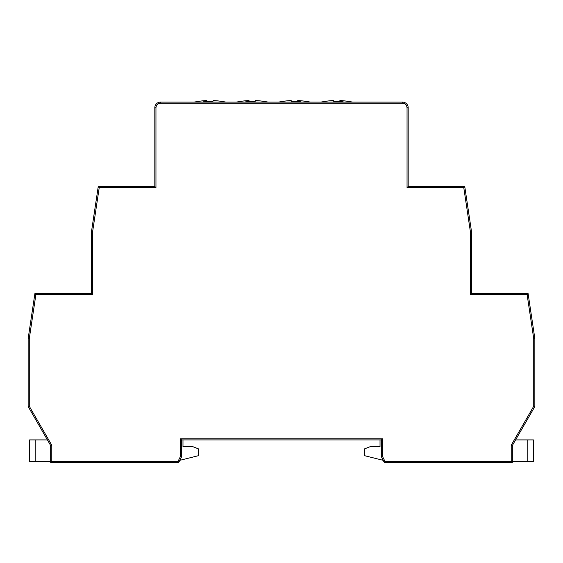 <?xml version="1.0" encoding="UTF-8"?>
<svg xmlns="http://www.w3.org/2000/svg" width="563" height="563" viewBox="0 0 563 563"><rect width="100%" height="100%" fill="white"/><g stroke="black" fill="none" stroke-linecap="round" stroke-linejoin="round"><path stroke-width="0.84" d="M305.505 101.291L305.575 101.305A77.061 77.011 180 0 0 297.82 100.566L296.659 101.65M292.239 101.657L291.078 100.566L292.239 101.65M255.173 101.34L252.224 101.72L245.749 101.157L248.867 100.96L248.853 100.566L250.014 101.65L248.853 100.566A77.061 77.011 180 0 0 241.098 101.305L236.179 102.114M263.28 101.291L263.35 101.305A77.061 77.011 180 0 0 255.595 100.566L254.434 101.65M212.948 101.34L209.999 101.72L203.524 101.157L206.642 100.96L206.628 100.566L207.789 101.65L206.628 100.566A77.061 77.011 180 0 0 198.873 101.305L193.954 102.114M221.055 101.291L221.125 101.305A77.061 77.011 180 0 0 213.37 100.566L212.209 101.65M347.73 101.291L347.8 101.305A77.061 77.011 180 0 0 340.045 100.566L338.884 101.65M334.464 101.657L333.303 100.566L334.464 101.65M297.398 101.34L297.806 100.96L300.923 101.157L294.449 101.72L291.5 101.34M297.82 100.566L297.806 100.96M291.092 100.96L291.078 100.566A77.061 77.011 180 0 0 283.323 101.305L278.404 102.114M291.831 101.277A76.596 76.547 180 0 1 297.067 101.277M249.606 101.277A76.596 76.547 180 0 1 254.842 101.277M255.595 100.566L255.581 100.96M248.867 100.96L249.275 101.34M207.381 101.277A76.596 76.547 180 0 1 212.617 101.277M213.37 100.566L213.356 100.96M206.642 100.96L207.05 101.34M339.623 101.34L340.031 100.96L343.149 101.157L336.674 101.72L333.725 101.34M340.045 100.566L340.031 100.96M333.317 100.96L333.303 100.566A77.061 77.011 180 0 0 325.548 101.305L320.629 102.114M334.056 101.277A76.596 76.547 180 0 1 339.292 101.277M533.442 439.914L533.442 461.308L533.442 439.914L515.581 439.914M380.025 439.914L380.025 446.67L370.173 446.67L364.543 448.873L364.543 455.678L383.199 460.337M182.975 439.914L182.975 446.67L192.827 446.67L198.458 448.873L198.458 455.678L179.801 460.337M29.558 461.308L29.558 439.914L29.558 461.308L50.67 461.308M50.67 445.544L51.796 445.242L29.276 406.233L28.15 406.535L28.15 338.574L28.15 406.535L50.67 445.544L50.67 462.434L178.752 462.434L181.567 456.804L181.567 439.914L381.433 439.914L381.433 456.804L384.248 462.434L512.33 462.434L512.33 461.308L533.442 461.308M47.419 439.914L29.558 439.914M158.632 103.62L160.455 103.24L402.545 103.24L402.545 102.114A5.63 5.63 0 0 1 408.175 107.744L407.049 107.744L407.049 187.69L463.785 187.69L470.386 231.682L470.386 294.66L527.123 294.66L533.724 338.652L533.724 406.233L511.204 445.242L511.204 461.308L384.944 461.308L382.558 456.537L382.558 438.788L180.441 438.788L180.441 456.537L178.056 461.308L51.796 461.308L51.796 445.242M406.662 105.921L407.049 107.744C406.76 105.028 405.261 103.522 402.545 103.24M527.123 294.66L528.094 293.534L534.85 338.574L528.094 293.534L471.512 293.534L471.512 231.604L464.756 186.564L408.175 186.564L408.175 107.744A5.63 5.63 0 0 0 402.545 102.114L160.455 102.114L160.455 103.24C157.739 103.522 156.24 105.028 155.951 107.744L154.825 107.744L154.825 186.564L98.243 186.564L91.487 231.604L91.487 293.534L34.906 293.534L28.15 338.574L34.906 293.534L35.877 294.66L92.613 294.66L92.613 231.682L99.215 187.69L155.951 187.69L155.951 107.744M511.204 461.308L512.33 462.434L512.33 445.544L534.85 406.535L534.85 338.574L533.724 338.652M408.175 186.564L407.049 187.69M464.756 186.564L463.785 187.69M471.512 231.604L470.386 231.682M471.512 293.534L470.386 294.66M534.85 406.535L533.724 406.233M512.33 445.544L511.204 445.242M384.248 462.434L384.944 461.308M381.433 456.804L382.558 456.537M381.433 439.914L382.558 438.788M181.567 439.914L180.441 438.788M181.567 456.804L180.441 456.537M178.752 462.434L178.056 461.308M50.67 462.434L51.796 461.308M28.15 338.574L29.276 338.652L35.877 294.66M91.487 293.534L92.613 294.66M91.487 231.604L92.613 231.682M98.243 186.564L99.215 187.69M154.825 186.564L155.951 187.69M154.825 107.744A5.63 5.63 0 0 1 160.455 102.114A5.63 5.63 0 0 0 154.825 107.744M527.812 461.308L527.812 439.914M35.188 439.914L35.188 461.308M29.276 406.233L29.276 338.652M305.575 101.227L310.494 102.114M263.35 101.227L268.269 102.114M221.125 101.227L226.044 102.114M347.8 101.227L352.719 102.114"/></g></svg>
